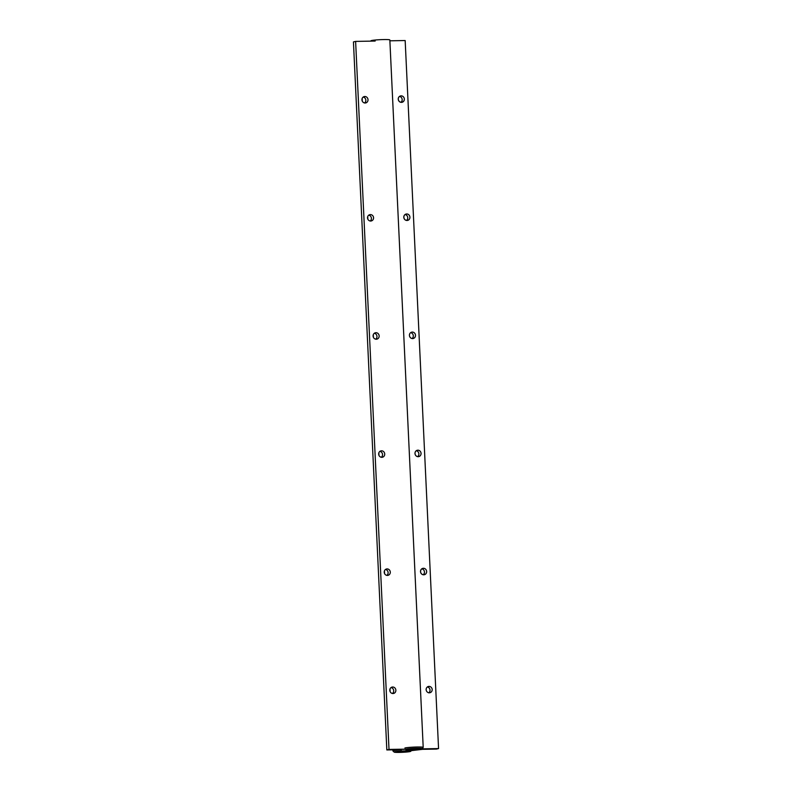 <?xml version="1.0" encoding="UTF-8"?>
<svg xmlns="http://www.w3.org/2000/svg" width="792" height="792" viewBox="0 0 792 792"><rect width="100%" height="100%" fill="white"/><g stroke="black" fill="none" stroke-linecap="round" stroke-linejoin="round"><path stroke-width="1.19" d="M409.444 750.875A9.484 0.713 177.3 0 0 401.732 751.004L400.663 749.707L386.833 749.945L408.553 749.093L405.94 749.717L408.553 749.093L389.011 749.43L355.618 41.402L375.161 41.055L355.618 41.402L389.011 749.43L386.833 749.945L353.44 41.917L355.618 41.402L353.44 41.917L386.833 749.945L400.663 749.707L401.732 751.004A9.484 0.713 177.3 0 1 409.444 750.875L422.552 749.331L409.444 750.875M389.882 40.808L405.167 40.541L438.56 748.579L436.382 749.093L422.552 749.331L438.56 748.579L419.017 748.915L405.94 749.717L438.56 748.579L405.167 40.541L389.882 40.808M402.168 99.584A3.257 3.019 76.7 0 0 399.534 96.426A3.257 3.019 76.7 0 1 400.93 102.326A3.257 3.019 76.7 0 0 402.168 99.584M413.305 335.788A3.257 3.019 76.7 0 0 410.672 332.64A3.257 3.019 76.7 0 1 412.068 338.53A3.257 3.019 76.7 0 0 413.305 335.788M424.453 572.002A3.257 3.019 76.7 0 0 421.819 568.844A3.257 3.019 76.7 0 1 423.205 574.735A3.257 3.019 76.7 0 0 424.453 572.002M418.879 453.895A3.257 3.019 76.7 0 0 416.245 450.737A3.257 3.019 76.7 0 1 417.632 456.637A3.257 3.019 76.7 0 0 418.879 453.895M407.741 217.681A3.257 3.019 76.7 0 0 405.108 214.533A3.257 3.019 76.7 0 1 406.494 220.423A3.257 3.019 76.7 0 0 407.741 217.681M430.016 690.099A3.257 3.019 76.7 0 0 427.383 686.951A3.257 3.019 76.7 0 1 428.779 692.842A3.257 3.019 76.7 0 0 430.016 690.099M432.194 689.584A3.257 3.019 -103.3 0 1 426.175 690.01A3.257 3.019 -103.3 0 1 428.423 686.466A3.257 3.019 -103.3 0 1 432.194 689.584A3.257 3.019 -103.3 0 1 426.175 690.01A3.257 3.019 -103.3 0 1 428.423 686.466A3.257 3.019 -103.3 0 1 432.194 689.584M401.475 102.366A3.257 3.019 -103.3 0 1 400.574 95.941A3.257 3.019 -103.3 0 1 404.346 99.069A3.257 3.019 -103.3 0 1 398.327 99.495A3.257 3.019 -103.3 0 1 400.574 95.941A3.257 3.019 -103.3 0 1 404.346 99.069A3.257 3.019 -103.3 0 1 401.475 102.366M412.612 338.57A3.257 3.019 -103.3 0 1 411.711 332.155A3.257 3.019 -103.3 0 1 415.493 335.273A3.257 3.019 -103.3 0 1 409.464 335.699A3.257 3.019 -103.3 0 1 411.711 332.155A3.257 3.019 -103.3 0 1 415.493 335.273A3.257 3.019 -103.3 0 1 412.612 338.57M423.75 574.784A3.257 3.019 -103.3 0 1 422.849 568.359A3.257 3.019 -103.3 0 1 426.631 571.487A3.257 3.019 -103.3 0 1 420.602 571.913A3.257 3.019 -103.3 0 1 422.849 568.359A3.257 3.019 -103.3 0 1 426.631 571.487A3.257 3.019 -103.3 0 1 423.75 574.784M418.186 456.677A3.257 3.019 -103.3 0 1 417.285 450.262A3.257 3.019 -103.3 0 1 421.057 453.38A3.257 3.019 -103.3 0 1 415.028 453.806A3.257 3.019 -103.3 0 1 417.285 450.262A3.257 3.019 -103.3 0 1 421.057 453.38A3.257 3.019 -103.3 0 1 418.186 456.677M407.048 220.473A3.257 3.019 -103.3 0 1 406.138 214.048A3.257 3.019 -103.3 0 1 409.919 217.166A3.257 3.019 -103.3 0 1 403.89 217.592A3.257 3.019 -103.3 0 1 406.138 214.048A3.257 3.019 -103.3 0 1 409.919 217.166A3.257 3.019 -103.3 0 1 407.048 220.473M365.835 100.208A3.257 3.019 76.7 0 0 363.201 97.06A3.257 3.019 76.7 0 1 364.587 102.95A3.257 3.019 76.7 0 0 365.835 100.208M368.013 99.693A3.257 3.019 -103.3 0 1 361.984 100.119A3.257 3.019 -103.3 0 1 364.231 96.575A3.257 3.019 -103.3 0 1 368.013 99.693A3.257 3.019 -103.3 0 1 361.984 100.119A3.257 3.019 -103.3 0 1 364.231 96.575A3.257 3.019 -103.3 0 1 368.013 99.693M371.398 218.315A3.257 3.019 76.7 0 0 368.765 215.157A3.257 3.019 76.7 0 1 370.161 221.057A3.257 3.019 76.7 0 0 371.398 218.315M373.577 217.8A3.257 3.019 -103.3 0 1 367.557 218.226A3.257 3.019 -103.3 0 1 369.805 214.672A3.257 3.019 -103.3 0 1 373.577 217.8A3.257 3.019 -103.3 0 1 367.557 218.226A3.257 3.019 -103.3 0 1 369.805 214.672A3.257 3.019 -103.3 0 1 373.577 217.8M376.972 336.412A3.257 3.019 76.7 0 0 374.339 333.264A3.257 3.019 76.7 0 1 375.725 339.154A3.257 3.019 76.7 0 0 376.972 336.412M379.15 335.897A3.257 3.019 -103.3 0 1 373.121 336.333A3.257 3.019 -103.3 0 1 375.368 332.779A3.257 3.019 -103.3 0 1 379.15 335.897A3.257 3.019 -103.3 0 1 373.121 336.333A3.257 3.019 -103.3 0 1 375.368 332.779A3.257 3.019 -103.3 0 1 379.15 335.897M382.536 454.519A3.257 3.019 76.7 0 0 379.903 451.371A3.257 3.019 76.7 0 1 381.298 457.261A3.257 3.019 76.7 0 0 382.536 454.519M384.724 454.004A3.257 3.019 -103.3 0 1 378.695 454.43A3.257 3.019 -103.3 0 1 380.942 450.886A3.257 3.019 -103.3 0 1 384.724 454.004A3.257 3.019 -103.3 0 1 378.695 454.43A3.257 3.019 -103.3 0 1 380.942 450.886A3.257 3.019 -103.3 0 1 384.724 454.004M393.683 690.733A3.257 3.019 76.7 0 0 391.05 687.575A3.257 3.019 76.7 0 1 392.436 693.475A3.257 3.019 76.7 0 0 393.683 690.733M395.861 690.218A3.257 3.019 -103.3 0 1 389.832 690.644A3.257 3.019 -103.3 0 1 392.08 687.09A3.257 3.019 -103.3 0 1 395.861 690.218A3.257 3.019 -103.3 0 1 389.832 690.644A3.257 3.019 -103.3 0 1 392.08 687.09A3.257 3.019 -103.3 0 1 395.861 690.218M388.11 572.626A3.257 3.019 76.7 0 0 385.476 569.468A3.257 3.019 76.7 0 1 386.862 575.368A3.257 3.019 76.7 0 0 388.11 572.626M390.288 572.111A3.257 3.019 -103.3 0 1 384.259 572.537A3.257 3.019 -103.3 0 1 386.516 568.993A3.257 3.019 -103.3 0 1 390.288 572.111A3.257 3.019 -103.3 0 1 384.259 572.537A3.257 3.019 -103.3 0 1 386.516 568.993A3.257 3.019 -103.3 0 1 390.288 572.111M394.188 752.113A8.296 0.624 -2.7 0 1 402.415 751.063A8.296 0.624 -2.7 0 1 410.721 751.341A8.296 0.624 -2.7 0 1 399.396 752.4A8.296 0.624 -2.7 0 1 394.188 752.113L392.951 750.994A9.484 0.713 -2.7 0 1 392.921 750.945A9.484 0.713 -2.7 0 1 393.584 750.648A9.484 0.713 -2.7 0 1 400.802 749.875M370.903 41.134L370.894 40.828A9.484 0.713 -2.7 0 1 371.557 40.531A9.484 0.713 -2.7 0 1 382.13 39.6A9.484 0.713 -2.7 0 1 389.842 39.937L423.205 747.381A9.484 0.713 -2.7 0 1 423.175 747.43L422.057 748.658A8.296 0.624 -2.7 0 1 410.731 749.727A8.296 0.624 -2.7 0 1 405.524 749.44A8.296 0.624 -2.7 0 1 413.761 748.391A8.296 0.624 -2.7 0 1 422.057 748.658M404.92 747.975A9.484 0.713 -2.7 0 1 415.493 747.044A9.484 0.713 -2.7 0 1 423.205 747.381M392.921 750.945L392.862 749.846M390.119 691.624L390.001 689.01M384.556 573.517L384.427 570.903M378.982 455.41L378.853 452.796M373.408 337.313L373.289 334.699M367.844 219.206L367.716 216.592M362.271 101.099L362.152 98.485M410.721 751.341L411.345 750.648"/></g></svg>
